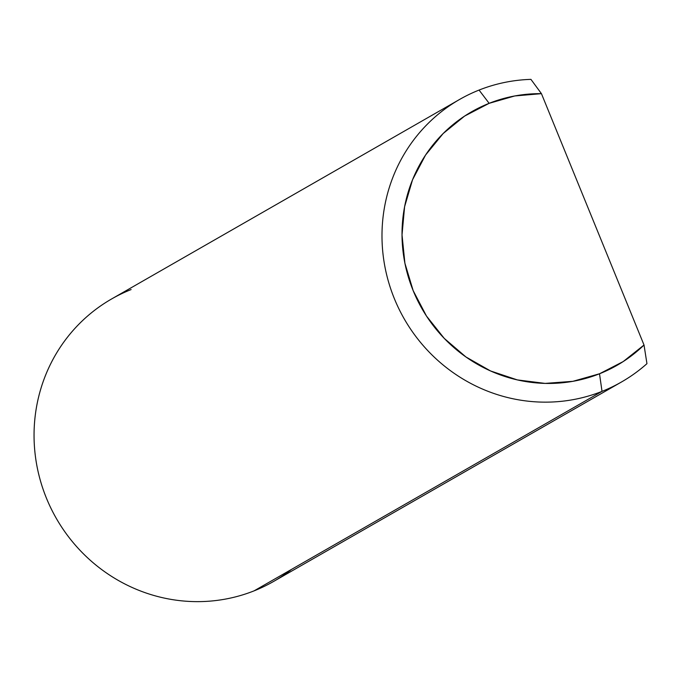 <?xml version="1.0" encoding="UTF-8"?>
<svg xmlns="http://www.w3.org/2000/svg" width="681" height="681" viewBox="0 0 681 681"><rect width="100%" height="100%" fill="white"/><g stroke="black" fill="none" stroke-linecap="round" stroke-linejoin="round"><path stroke-width="1.02" d="M459.556 99.477A162.819 157.124 -119.8 0 1 479.058 90.071L489.145 103.325A146.143 141.035 -119.8 0 1 541.446 93.663L644.022 345.02L623.175 361.585L599.51 373.775L572.866 381.326L545.115 383.403L517.33 379.904L490.592 370.975L465.915 356.955L444.25 338.389L426.434 315.984L413.154 290.608L404.906 263.224L402.02 234.894L404.599 206.709L412.55 179.741L425.565 155.038L443.144 133.544L464.612 116.076L489.145 103.325L514.768 95.953L541.446 93.663L644.022 345.02L646.95 363.663A162.819 157.124 -119.8 0 1 621.523 381.973A162.819 157.124 -119.8 0 1 602.021 391.371L254.073 590.861L602.021 391.371A162.819 157.124 60.2 0 0 646.95 363.663L644.022 345.02A146.143 141.035 -119.8 0 1 599.51 373.775L602.021 391.371L599.51 373.775A146.143 141.035 -119.8 0 1 413.154 290.608A146.143 141.035 -119.8 0 1 489.145 103.325L479.058 90.071A162.819 157.124 60.2 0 0 394.393 298.721A162.819 157.124 60.2 0 0 602.021 391.371A162.819 157.124 -119.8 0 1 398.972 308.961A162.819 157.124 -119.8 0 1 459.556 99.477L111.616 298.959A162.819 157.124 60.2 0 0 51.032 508.443A162.819 157.124 60.2 0 0 254.073 590.861A162.819 157.124 -119.8 0 1 46.453 498.203A162.819 157.124 -119.8 0 1 131.118 289.561M479.058 90.071A162.819 157.124 -119.8 0 1 530.933 79.371A162.819 157.124 60.2 0 0 479.058 90.071M291.545 569.376A162.819 157.124 -119.8 0 1 254.073 590.861A162.819 157.124 60.2 0 0 273.583 581.455L621.523 381.973M541.446 93.663L530.933 79.371L541.446 93.663"/></g></svg>
